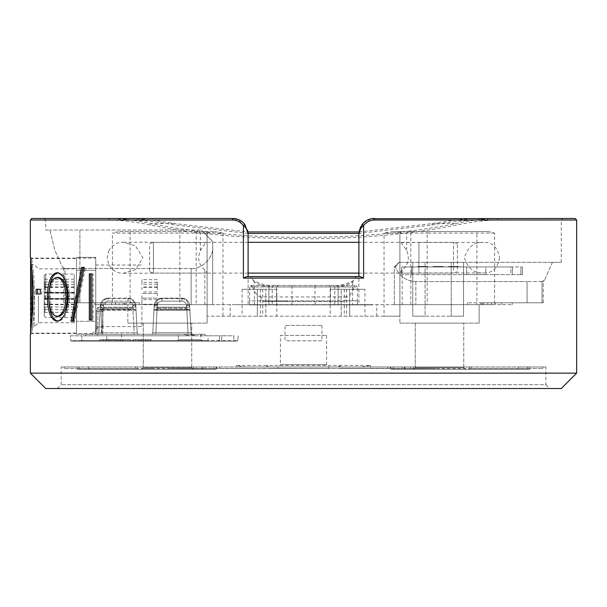<?xml version="1.0" encoding="UTF-8"?>
<svg xmlns="http://www.w3.org/2000/svg" width="607" height="607" viewBox="0 0 607 607"><rect width="100%" height="100%" fill="white"/><g stroke="black" fill="none" stroke-linecap="round" stroke-linejoin="round"><path stroke-width="0.46" stroke-dasharray="3.04 2.28" d="M176.66 341.202L202.586 341.202L176.66 341.202L178.2 339.745L201.046 339.745L178.2 339.745L178.488 334.275L200.765 334.275L178.488 334.275M105.102 341.202L123.335 341.202L105.102 341.202L106.642 339.745L121.795 339.745L106.642 339.745L106.931 334.275L121.506 334.275L106.931 334.275M233.847 341.202L71.535 341.202L236.988 341.202L233.847 341.202L233.847 340.497L221.525 340.497L237.754 340.497L233.847 340.497L233.847 335.815L221.934 335.815L233.847 335.815L233.847 341.202M99.723 341.202L118.016 341.202L99.723 341.202L99.723 339.662L109.017 339.662L109.017 341.202L109.017 339.662L118.016 339.662L118.016 341.202M120.087 341.202L130.452 341.202L120.087 341.202L120.087 339.662L120.087 341.202M135.627 341.202L151.166 341.202L135.627 341.202L135.627 339.662L141.469 339.662L141.469 341.202M219.218 340.497L219.628 335.815L221.934 335.815L208.087 335.815L219.628 335.815L219.218 340.497A0.766 0.766 0 0 1 218.452 341.202A0.766 0.766 0 0 0 219.218 340.497L221.525 340.497L221.934 335.815L221.525 340.497L208.087 340.497L208.087 335.815L81.899 335.815L208.087 335.815L208.087 340.497L219.218 340.497A0.766 0.766 0 0 1 218.452 341.202A0.766 0.766 0 0 0 219.218 340.497A0.766 0.766 0 0 1 218.452 341.202M101.528 334.275L96.134 334.275L97.674 334.275L98.122 307.347L97.674 334.275L103.061 334.275L101.528 334.275L101.081 307.347L101.126 311.285L98.076 311.285L101.126 311.285L101.528 334.275M205.014 334.275L85.746 334.275L205.014 334.275L205.014 335.815L205.014 334.275L205.014 335.815L189.627 335.815L195.568 335.815L189.824 334.275L201.167 334.275L201.167 335.815L205.014 335.815L205.014 334.275M189.824 334.275L201.167 334.275L201.167 335.815L195.568 335.815L189.824 334.275M70.359 335.815L81.899 335.815L70.359 335.815L70.769 340.497L70.359 335.815M97.295 335.815L193.474 335.815L85.746 335.815L97.295 335.815L97.295 334.275L97.295 335.815M100.087 310.359L98.903 332.818A1.54 1.54 0 0 1 97.37 334.275A1.54 1.54 0 0 0 98.903 332.818L100.345 305.404L100.125 309.593L103.987 309.115L132.151 309.115L136.006 309.593L132.151 309.115L132.091 308.06C134.322 307.848 135.543 306.884 135.771 305.177C135.543 306.884 134.322 307.848 132.091 308.06L132.091 307.203L134.238 304.297L132.091 307.203L104.04 307.203L101.893 304.297C102.507 300.86 104.548 298.985 108.023 298.667C104.548 298.985 102.507 300.86 101.893 304.297L104.04 307.203L132.091 307.203L132.151 309.115L100.132 309.449L100.345 305.404L98.903 332.818L101.991 332.765L98.903 332.818L100.125 309.593L100.087 310.359L136.051 310.359L137.228 332.818L136.006 309.593L136.051 310.359L100.087 310.359M137.228 332.818A1.54 1.54 0 0 0 138.76 334.275A1.54 1.54 0 0 1 137.228 332.818L135.786 305.404L137.228 332.818L134.147 332.765L137.228 332.818A1.54 1.54 0 0 0 138.76 334.275A1.54 1.54 0 0 1 137.228 332.818A1.54 1.54 0 0 0 138.76 334.275M151.226 334.275A1.54 1.54 0 0 0 152.767 332.818L153.943 310.359L152.767 332.818A1.54 1.54 0 0 1 151.226 334.275A1.54 1.54 0 0 0 152.767 332.818L154.201 305.404L152.767 332.818L155.847 332.765L152.767 332.818A1.54 1.54 0 0 1 151.226 334.275A1.54 1.54 0 0 0 152.767 332.818M189.908 310.359L191.084 332.818A1.54 1.54 0 0 0 192.624 334.275A1.54 1.54 0 0 1 191.084 332.818L189.65 305.404L191.084 332.818L188.003 332.765L191.084 332.818L189.862 309.449L189.908 310.359L153.943 310.359L153.988 309.449L157.843 309.115L189.862 309.449L186.008 309.115L185.954 308.06C188.178 307.848 189.407 306.884 189.634 305.177C189.407 306.884 188.178 307.848 185.954 308.06L185.954 307.203L188.102 304.297L185.954 307.203L157.896 307.203L155.756 304.297C156.363 300.86 158.412 298.985 161.887 298.667C158.412 298.985 156.363 300.86 155.756 304.297L157.896 307.203L157.896 308.06C155.673 307.848 154.444 306.884 154.216 305.177L154.216 305.2C154.967 300.875 157.524 298.515 161.887 298.113L181.963 298.113L161.887 298.113C157.524 298.515 154.967 300.875 154.216 305.2L153.943 310.359L189.908 310.359M108.023 298.113L128.107 298.113L108.023 298.113C103.66 298.515 101.103 300.875 100.36 305.2C101.103 300.875 103.66 298.515 108.023 298.113C103.569 298.545 101.005 300.973 100.345 305.404L100.345 305.404C101.005 300.973 103.569 298.545 108.023 298.113C103.569 298.545 101.005 300.973 100.345 305.404C101.005 300.973 103.569 298.545 108.023 298.113L108.023 301.14C105.352 301.398 103.812 302.855 103.418 305.511L101.991 332.765L134.147 332.765L132.713 305.511C132.318 302.855 130.778 301.398 128.107 301.14L108.023 301.14L128.107 301.14C130.778 301.398 132.318 302.855 132.713 305.511L134.147 332.765L101.991 332.765L103.418 305.511C103.812 302.855 105.352 301.398 108.023 301.14L108.023 298.113L108.023 298.667L128.107 298.667C131.582 298.985 133.631 300.86 134.238 304.297C133.631 300.86 131.582 298.985 128.107 298.667L108.023 298.667L108.023 298.113M181.963 298.667C185.446 298.985 187.487 300.86 188.102 304.297C187.487 300.86 185.446 298.985 181.963 298.667L161.887 298.667L181.963 298.667L181.963 298.113C186.334 298.515 188.891 300.875 189.634 305.2L189.862 309.449L189.634 305.2C188.891 300.875 186.334 298.515 181.963 298.113C186.425 298.545 188.982 300.973 189.65 305.404C188.982 300.973 186.425 298.545 181.963 298.113C186.425 298.545 188.982 300.973 189.65 305.404C188.982 300.973 186.425 298.545 181.963 298.113L181.963 298.667M157.843 309.115L186.008 309.115L185.954 307.203L157.896 307.203L157.896 308.06L185.954 308.06L157.896 308.06L157.843 309.115L153.988 309.449L154.216 305.177C154.444 306.884 155.673 307.848 157.896 308.06L157.843 309.115M85.746 334.275L85.746 335.815L85.746 334.275M128.107 298.113C132.47 298.515 135.027 300.875 135.778 305.2L135.778 305.2C135.027 300.875 132.47 298.515 128.107 298.113C132.561 298.545 135.126 300.973 135.786 305.404C135.126 300.973 132.561 298.545 128.107 298.113C132.561 298.545 135.126 300.973 135.786 305.404C135.126 300.973 132.561 298.545 128.107 298.113L128.107 301.14L128.107 298.113M189.634 305.2L189.407 303.857L189.634 305.2M135.778 305.2L135.543 303.857L135.778 305.2M104.04 308.06C101.809 307.848 100.587 306.884 100.36 305.177L100.36 305.177C100.587 306.884 101.809 307.848 104.04 308.06L104.04 307.203L104.04 308.06L132.091 308.06L104.04 308.06L103.987 309.115L104.04 308.06M155.756 304.297L154.216 305.177L155.756 304.297M189.634 305.177L188.102 304.297L189.634 305.177M100.36 305.177L101.893 304.297L100.36 305.177M134.238 304.297L135.771 305.177L134.238 304.297M161.887 298.113C157.425 298.545 154.868 300.973 154.201 305.404C154.868 300.973 157.425 298.545 161.887 298.113C157.425 298.545 154.868 300.973 154.201 305.404C154.868 300.973 157.425 298.545 161.887 298.113L161.887 301.14C159.209 301.398 157.676 302.855 157.274 305.511L155.847 332.765L188.003 332.765L186.577 305.511C186.174 302.855 184.642 301.398 181.963 301.14L161.887 301.14L181.963 301.14C184.642 301.398 186.174 302.855 186.577 305.511L188.003 332.765L155.847 332.765L157.274 305.511C157.676 302.855 159.209 301.398 161.887 301.14L161.887 298.113M155.847 334.275L155.847 332.765L155.847 334.275M188.003 334.275L188.003 332.765L188.003 334.275M192.624 334.275A1.54 1.54 0 0 1 191.084 332.818A1.54 1.54 0 0 0 192.624 334.275A1.54 1.54 0 0 1 191.084 332.818M101.991 334.275L101.991 332.765L101.991 334.275M97.37 334.275A1.54 1.54 0 0 0 98.903 332.818A1.54 1.54 0 0 1 97.37 334.275A1.54 1.54 0 0 0 98.903 332.818M134.147 334.275L134.147 332.765L134.147 334.275M121.506 334.275L121.795 339.745L123.335 341.202M101.103 309.752L101.43 327.355L101.103 309.752L101.43 327.355L101.103 309.752L98.091 309.752L101.103 309.752A1.54 0.683 179 0 1 102.644 310.405L102.97 328.865L102.644 310.405A1.54 0.683 -1 0 0 101.103 309.752M103.061 334.275L102.659 311.391L103.061 334.275M96.551 310.405L96.134 334.275L96.551 310.405A1.54 0.683 -179 0 1 98.091 309.752A1.54 0.683 1 0 0 96.551 310.405M183.883 334.275L189.627 335.815L183.883 334.275M70.769 340.497A0.766 0.766 0 0 0 71.535 341.202A0.766 0.766 0 0 1 70.769 340.497L81.899 340.497L81.899 335.815L81.899 340.497L208.087 340.497L70.769 340.497A0.766 0.766 0 0 0 71.535 341.202M238.164 335.815L237.754 340.497L238.164 335.815M221.525 341.202L221.525 340.497L221.525 341.202M236.988 341.202A0.766 0.766 0 0 0 237.754 340.497A0.766 0.766 0 0 1 236.988 341.202A0.766 0.766 0 0 0 237.754 340.497M118.016 339.662L99.723 339.662M102.135 339.662L108.934 339.662L102.135 339.662L102.135 341.202L115.603 341.202L102.135 341.202M115.603 339.662L108.934 339.662L115.603 339.662L115.603 341.202M108.934 339.662L108.934 341.202L108.934 339.662M103.16 339.662L103.16 341.202M130.452 339.662L130.452 341.202L130.452 339.662L120.087 339.662L130.452 339.662M141.469 339.662L147.713 339.662L147.713 341.202M147.713 339.662L150.126 339.662L150.126 341.202M150.126 339.662L141.348 339.662L141.348 341.202M141.348 339.662L133.214 339.662L133.214 341.202M133.214 339.662L145.399 339.662L145.399 341.202M145.399 339.662L132.865 339.662L132.865 341.202L132.865 339.662L151.166 339.662L151.166 341.202M151.166 339.662L140.718 339.662L140.718 341.202M140.718 339.662L135.627 339.662M457.39 269.015L457.39 243.733L457.39 269.015M453.543 270.145L453.543 242.33L453.543 270.145M153.457 270.145L153.457 242.33L153.457 270.145M149.61 246.419L149.61 271.708L149.61 246.419M215.128 368.441L256.017 368.441L215.128 368.517M153.654 368.517L142.592 368.517L153.654 368.441M278.112 368.517L328.888 368.517L278.112 368.517L278.112 366.977L328.888 366.977L278.112 366.977L328.888 366.977L278.112 366.977L280.419 364.67L326.581 364.67L280.419 364.67L280.419 335.428L326.581 335.428L280.419 335.428M471.457 368.517L390.278 368.517L527.559 368.517L471.457 368.517L471.457 366.977L64.205 366.977L542.795 366.977L471.457 366.977L471.457 368.517M527.559 368.517L542.795 368.517L527.559 368.517L527.559 366.977L527.559 368.517M387.532 368.517L219.468 368.517L387.532 368.517L387.532 366.977L387.532 368.517M204.961 368.517L219.468 368.517L196.509 368.517L216.722 368.517L204.961 368.517L204.961 366.977L204.961 368.517M135.543 368.517L216.722 368.517L79.441 368.517L135.543 368.517L135.543 366.977L135.543 368.517M79.441 368.517L64.205 368.517L79.441 368.517L79.441 366.977L79.441 368.517M328.971 368.517L307.081 368.441L328.971 368.517M170.924 368.517L211.805 368.517M262.232 368.517L303.121 368.517M398.784 368.517L339.738 368.366L398.784 368.517M179.513 368.517L200.902 368.517C203.876 368.517 203.876 368.517 200.902 368.517C203.876 368.517 203.876 368.517 200.902 368.517L179.513 368.517L200.902 368.441C203.876 368.441 203.876 368.441 200.902 368.441C203.876 368.441 203.876 368.441 200.902 368.441L179.513 368.441M211.805 368.441L170.924 368.441M247.428 368.441L235.615 368.441L247.428 368.441M270.821 368.517L292.217 368.517C295.192 368.517 295.192 368.517 292.217 368.517C295.192 368.517 295.192 368.517 292.217 368.517L270.821 368.517L292.217 368.441C295.192 368.441 295.192 368.441 292.217 368.441C295.192 368.441 295.192 368.441 292.217 368.441L270.821 368.441M303.121 368.441L262.232 368.441M370.346 368.366L435.72 368.441L370.346 368.441M405.347 368.517L424.786 368.441L405.347 368.517M424.786 368.517L415.029 368.517L424.786 368.517M64.964 302.81L139.625 302.81L63.758 302.81L139.625 302.81L64.964 302.81L64.964 268.491L62.551 267.277L64.964 268.491L63.758 268.491L191.159 268.491L63.758 268.491L64.964 268.491L64.964 302.81M124.64 302.81L124.64 304.653L94.76 304.653L248.104 304.653L248.104 233.87M247.793 230.819L238.505 219.613M248.104 304.653L276.572 304.653L276.572 286.959L249.636 286.959L251.177 285.419L355.823 285.419L251.177 285.419L249.636 286.959L249.636 300.806L261.185 300.806L261.185 296.96L345.815 296.96L345.815 300.806L261.185 300.806M254.379 304.653L254.379 281.853C259.227 284.789 263.795 286.496 268.082 286.959L276.572 286.959L276.572 304.653L272.24 304.653L272.24 286.959L273.499 285.419L278.112 285.419L269.076 285.419C264.068 284.911 258.764 283.257 253.149 280.442L252.178 278.12L250.145 276.572L246.768 276.572M124.64 304.653L115.247 304.653L115.247 302.81M254.379 281.853L253.149 280.442M268.082 286.959L269.076 285.419L337.924 285.419L273.499 285.419M232.709 218.474L130.232 218.474L119.716 220.015L45.737 220.015L44.197 218.474L127.432 218.474C141.879 218.725 157.539 220.417 174.421 223.551L247.982 231.957M130.232 218.474L44.197 218.474M361.635 366.977L370.49 365.437L340.049 365.437L338.509 366.977L245.365 366.977L338.509 366.977L340.049 365.437L266.951 365.437L268.491 366.977L266.951 365.437L236.51 365.437L245.365 366.977M236.51 366.977L390.764 366.977L236.51 366.977L236.51 365.437M216.236 369.284L77.377 369.284L216.236 369.284L193.428 369.284L216.236 369.284L216.236 366.977L201.979 366.977L201.979 369.284L201.979 366.977L216.236 366.977L216.236 369.284M545.875 366.977L529.623 366.977L545.875 366.977L545.875 384.679L61.125 384.679L545.875 384.679L549.722 388.526L57.278 388.526L549.722 388.526M77.377 366.977L61.125 366.977L88.402 366.977L88.402 369.284L213.649 369.284L77.377 369.284L88.402 369.284L88.402 366.977L77.377 366.977L77.377 369.284L77.377 366.977M390.764 369.284L529.623 369.284L390.764 369.284L413.572 369.284L390.764 369.284L390.764 366.977L405.021 366.977L405.021 369.284L405.021 366.977L390.764 366.977L390.764 369.284M370.49 366.977L370.49 365.437M143.244 367.751L191.721 367.751L143.244 367.751L143.244 323.121L191.721 323.121L143.244 323.121L191.721 323.121L143.244 323.121L143.244 367.751L191.721 367.751L143.244 367.751L141.704 369.284L193.261 369.284L141.704 369.284L193.261 369.284L141.704 369.284L143.244 367.751M415.279 367.751L463.756 367.751L415.279 367.751L415.279 323.121L463.756 323.121L415.279 323.121L463.756 323.121L415.279 323.121L415.279 367.751L463.756 367.751L415.279 367.751L413.739 369.284L465.296 369.284L413.739 369.284L465.296 369.284L413.739 369.284L415.279 367.751M576.65 373.13L30.35 373.13M108.661 251.055C112.363 244.871 117.303 241.92 123.487 242.216L135.376 245.736L142.895 257.732L135.346 269.72L123.487 273.226C117.288 273.507 112.348 270.555 108.661 264.379L107.196 257.717L108.661 251.055M30.35 220.015L108.661 220.015C121.483 220.204 135.369 221.874 150.331 225.022C239.993 243.399 367.007 243.399 456.669 225.022C471.631 221.874 485.517 220.204 498.339 220.015L576.65 220.015M95.754 333.509L95.754 258.104L95.754 333.509L31.708 333.509L33.764 315.162L34.5 295.806L33.764 276.488L31.708 258.104L33.855 277.649L34.478 299.501C34.204 313.599 33.279 320.101 33.188 321.672L31.708 333.509L30.35 334.662L32.915 307.096L33.157 295.799L32.74 280.927L30.373 257.133M499.584 257.717C497.55 268.324 492.194 273.416 483.513 272.991C474.128 273.469 467.762 268.37 464.423 257.717C467.777 247.049 474.143 241.958 483.513 242.443C492.201 242.026 497.558 247.117 499.584 257.717M248.096 233.422L175.188 225.022C158.389 221.927 142.82 220.258 128.479 220.015L45.737 220.015L45.737 230.015L49.865 230.015L54.858 250.213L62.551 267.277L54.85 250.198L49.865 230.015L45.737 230.015M374.291 218.474L476.768 218.474L487.284 220.015L561.263 220.015L478.521 220.015C464.18 220.258 448.611 221.927 431.812 225.022L358.904 233.422M359.2 230.857L360.11 227.875M363.502 222.89L371.385 218.755M358.896 233.87L358.896 276.572L250.145 276.572M512.24 304.653L512.24 302.81L542.036 302.81L491.753 302.81L491.753 304.653L480.744 304.653L512.24 304.653L358.896 304.653L358.896 276.572L360.232 276.572M552.438 262.338L544.449 280.358L542.036 281.572L544.449 280.358L552.438 262.338L561.263 262.338L398.913 262.338L552.438 262.338M488.354 231.555L392.517 231.555L488.354 231.555L494.606 233.096L494.606 304.653L495.494 304.653L495.494 302.81M494.606 233.096L427.169 233.096L427.169 304.653L399.907 304.653L399.907 233.096L384.041 233.096L392.517 231.555M384.041 316.194L207.093 316.194L207.093 233.096L207.093 304.653L127.857 304.653L479.143 304.653L399.892 304.653L479.143 304.653L399.892 304.653L399.907 316.194L384.041 316.194L384.041 233.096M364.913 289.266L330.162 289.266L341.202 289.266L341.202 316.194L341.202 289.266L364.913 289.266L364.913 316.194M276.838 289.266L242.087 289.266L257.33 289.266L257.33 316.194L257.33 289.266L265.798 289.266L265.798 316.194L265.798 289.266L276.838 289.266L276.838 316.194M214.483 231.555L222.959 233.096L112.394 233.096L118.646 231.555L214.483 231.555L118.646 231.555M111.506 302.81L111.506 304.653L112.394 304.653L112.394 233.096M94.76 304.653L94.76 302.81M345.815 300.806L357.364 300.806L357.364 286.959L330.428 286.959L330.428 304.653L338.122 304.653L272.24 304.653M356.855 276.572L354.822 278.12L352.644 281.838C347.773 284.789 343.205 286.496 338.918 286.959L330.428 286.959L330.428 304.653L358.896 304.653M491.23 304.653L415.841 304.653L491.23 304.653L491.23 302.81L543.242 302.81L467.375 302.81L491.23 302.81L482.057 302.81L491.23 302.81L491.23 304.653M394.292 304.653L415.841 304.653L394.292 304.653L394.292 266.951L395.438 266.951C399.148 276.132 405.954 281.003 415.841 281.572L527.081 281.572L415.841 281.572C405.954 281.003 399.148 276.132 395.438 266.951L394.292 266.951L394.292 304.653M491.753 304.653L495.494 304.653M494.606 304.653L476.92 304.653L476.92 231.555M427.169 304.653L476.92 304.653M427.169 231.555L427.169 233.096L399.907 233.096L399.907 316.194L207.093 316.194L207.093 304.653L127.857 304.653L207.108 304.653L179.831 304.653L179.831 231.555M130.08 231.555L130.08 304.653L179.831 304.653M130.08 304.653L112.394 304.653M111.506 304.653L115.247 304.653M119.222 304.653L191.159 304.653L115.77 304.653L119.222 304.653L119.222 302.81L119.222 304.653M212.708 304.653L191.159 304.653L212.708 304.653L212.708 246.943L212.708 304.653M357.364 300.806L357.364 304.889L249.636 304.889L372.751 304.653L268.878 304.653L338.122 304.653L338.122 286.959L268.878 286.959L338.122 286.959L336.589 285.419L338.122 286.959L338.122 304.889L357.364 304.889L357.364 300.806L249.636 300.806L249.636 304.889L249.636 300.806M234.249 304.653L372.751 304.889L234.249 304.653M491.753 302.81L512.24 302.81M575.11 218.474L497.239 218.474C484.492 218.664 470.683 220.356 455.811 223.551C366.704 241.92 240.296 241.92 151.189 223.551C136.317 220.356 122.508 218.664 109.761 218.474L127.432 218.474L128.479 220.015M359.018 231.957L432.579 223.551C449.461 220.417 465.121 218.725 479.568 218.474L497.239 218.474L498.339 220.015M478.521 220.015L479.568 218.474L562.803 218.474L476.768 218.474M108.661 220.015L109.761 218.474L31.89 218.474M399.907 272.649L402.16 270.069C408.321 264.69 409.824 258.225 406.675 250.683C402.866 244.629 400.612 241.92 399.907 242.557L418.913 242.33L418.913 273.104L418.913 242.33M248.104 242.33L153.457 242.33L153.457 273.104L153.457 242.33L207.093 242.557C206.403 241.905 204.149 244.613 200.325 250.683C197.176 258.225 198.679 264.69 204.84 270.069L207.093 272.649M45.737 388.526L561.263 388.526M349.67 289.266L349.67 316.194L349.67 289.266M286.572 301.573L343.509 301.573L343.509 300.806L343.509 301.573L263.491 301.573L263.491 300.806L286.572 300.806L263.491 300.806L263.491 301.573L286.572 301.573L286.572 300.806L286.572 301.573M268.878 300.806L268.878 286.959L268.878 304.889L268.878 286.959L270.411 285.419L268.878 286.959L268.878 285.419M261.185 296.96C257.861 296.793 255.046 293.431 252.74 286.861L354.26 286.861C351.954 293.431 349.139 296.793 345.815 296.96M482.36 304.653L482.36 302.81M354.822 278.12L252.178 278.12M353.851 280.442C348.236 283.257 342.932 284.911 337.924 285.419L338.918 286.959M276.572 286.959L278.112 285.419L276.572 286.959M330.428 286.959L328.888 285.419L330.428 286.959M352.621 281.853L352.621 304.653M356.074 285.669L357.364 286.959L356.074 285.669L354.26 286.861M252.74 286.861L250.926 285.669M153.457 257.717L153.457 273.226L153.457 257.717M425.075 262.338L451.229 262.338L425.075 262.338L425.075 316.194L412.76 316.194L412.76 262.338L412.76 316.194L451.229 316.194L425.075 316.194L425.075 262.338M463.543 262.338L451.229 262.338L463.543 262.338L463.543 316.194L451.229 316.194L463.543 316.194L463.543 262.338M191.159 268.491C201.82 269.455 213.672 257.603 212.708 246.943C213.672 257.603 201.82 269.455 191.159 268.491L191.159 304.653L191.159 268.491M212.708 246.943L212.708 241.563L212.708 246.943M79.919 230.015L201.167 230.015L49.865 230.015L79.919 230.015L79.919 302.81L79.919 230.015M404.383 369.284L393.351 369.284L404.383 369.284L404.383 366.977L393.351 366.977L518.598 366.977L518.598 369.284L393.351 369.284L529.623 369.284L518.598 369.284L518.598 366.977L529.623 366.977L393.351 366.977L413.572 366.977L404.383 366.977L404.383 369.284M399.907 233.096L401.447 231.555L399.907 233.096M205.553 231.555L207.093 233.096L205.553 231.555M542.036 281.572L527.081 281.572L543.242 281.572L542.036 281.572L542.036 302.81L542.036 281.572M395.438 266.951L399.065 262.338L395.438 266.951M212.708 241.563L201.167 230.015L212.708 241.563M394.292 266.951L398.913 262.338L394.292 266.951M326.581 335.428L326.581 364.67L328.888 366.977L328.888 368.517M127.857 323.121L207.108 323.121L127.857 323.121L127.857 304.653L127.857 323.121L207.108 323.121L127.857 323.121M399.892 323.121L479.143 323.121L399.892 323.121L399.892 304.653L399.892 323.121L479.143 323.121L399.892 323.121M201.979 366.977L88.402 366.977L201.979 366.977M405.021 366.977L413.572 366.977L405.021 366.977M191.721 367.751L193.261 369.284L191.721 367.751L191.721 323.121L191.721 367.751M463.756 367.751L465.296 369.284L463.756 367.751L463.756 323.121L463.756 367.751M340.049 366.977L340.049 365.437L340.049 366.977M266.951 366.977L266.951 365.437L266.951 366.977M36.117 294L41.784 294L41.784 289.266L36.117 289.266M40.305 289.266L41.784 289.266M40.305 294L41.784 294M57.521 272.748L58.211 272.695C64.858 273.962 68.644 281.982 69.562 296.755C68.735 311.573 65.002 319.73 58.371 321.224L57.817 321.156M56.823 272.695L58.211 272.695M68.242 296.755L69.562 296.755M56.982 321.224L58.371 321.224M58.28 277.429C53.257 278.325 50.601 284.842 50.32 296.99C50.631 309.024 53.287 315.519 58.28 316.49M50.32 296.99L48.879 296.99M81.695 267.368L84.274 267.368M72.301 321.224L70.989 321.224M74.608 321.224L73.31 321.224L74.608 321.224L85.504 267.368M89.312 320.041L93.106 320.041L93.106 273.878L89.312 273.878M91.907 273.878L93.106 273.878M91.907 320.041L93.106 320.041M321.968 325.428L321.968 340.815L285.032 340.815L285.032 325.428L321.968 325.428L285.032 325.428M321.968 340.815L285.032 340.815M76.52 334.275L91.907 334.275L95.754 330.428L95.754 321.323L76.52 321.323L76.52 334.275L76.52 321.323L95.754 321.323L95.754 330.428L91.907 334.275L76.52 334.275M95.754 257.33L95.754 270.29L76.52 270.29L76.52 257.33L95.754 257.33L76.52 257.33L76.52 270.29L95.754 270.29L95.754 257.33M95.754 270.29L95.754 321.323L95.754 270.29M76.52 270.29L76.52 321.323L76.52 270.29M74.206 298.887L74.206 274.068L74.206 317.544L74.206 298.887L44.197 298.887L74.206 298.887M74.206 295.806L74.206 322.734L74.206 295.806M76.52 295.806L76.52 333.122L76.52 295.806M31.89 321.877L31.89 269.736M30.35 260.024L30.35 331.581M30.35 295.806L30.35 263.87L30.35 295.806M31.116 295.806L31.116 326.968L31.116 295.806M34.197 295.806L34.197 326.968L34.197 295.806M38.431 295.806L38.431 322.734L38.431 295.806M95.754 295.806L95.754 265.031L95.754 295.806M141.917 295.806L141.917 326.581L141.917 295.806M157.304 301.983L157.304 304.289L157.304 301.983M157.304 289.63L157.304 287.323L157.304 289.63M157.304 281.929L157.304 284.235L157.304 281.929M157.304 284.675L157.304 286.982L157.304 284.675M157.304 295.806L157.304 293.5L157.304 295.806M141.917 301.983L141.917 299.676L141.917 301.983M141.917 289.63L141.917 287.323L141.917 289.63M141.917 281.929L141.917 279.622L141.917 281.929M141.917 284.675L141.917 282.369L141.917 284.675M45.737 292.726L44.197 292.726L44.197 275.608L44.197 316.004L44.197 292.726L74.206 292.726L45.737 292.726L45.737 274.068L45.737 298.887M44.971 284.675L44.971 287.369L44.971 284.675M74.206 284.675L74.206 287.369L74.206 284.675M44.971 295.806L44.971 298.5L44.971 295.806M44.971 306.937L44.971 309.631L44.971 306.937M74.206 306.937L74.206 309.631L74.206 306.937M44.971 281.929L44.971 284.622L44.971 281.929M74.206 281.929L74.206 284.622L74.206 281.929M44.971 289.63L44.971 286.936L44.971 289.63M74.206 289.63L74.206 286.936L74.206 289.63M44.971 301.983L44.971 304.676L44.971 301.983M74.206 301.983L74.206 304.676L74.206 301.983M44.971 309.684L44.971 312.377L44.971 309.684M74.206 309.684L74.206 312.377L74.206 309.684M44.197 284.675L44.197 281.216L44.197 284.675M44.197 295.806L44.197 292.346L44.197 295.806M44.197 306.937L44.197 303.47L44.197 306.937M44.197 281.929L44.197 278.469L44.197 281.929M44.197 289.63L44.197 286.17L44.197 289.63M44.197 301.983L44.197 298.523L44.197 301.983M44.197 309.684L44.197 306.224L44.197 309.684M458.543 266.488L448.535 266.488L458.543 266.488L458.543 266.875L448.535 266.875L458.543 266.875L448.535 266.875L458.543 266.875L448.535 266.875L458.543 266.875L448.535 266.875L458.543 266.875L458.543 266.488L448.535 266.488L458.543 266.488L448.535 266.488L458.543 266.488L458.543 266.875L458.543 266.488L448.535 266.488L458.543 266.488M443.156 266.488L433.148 266.488L443.156 266.488L443.156 266.875L433.148 266.875L443.156 266.875L433.148 266.875L443.156 266.875L433.148 266.875L443.156 266.875L433.148 266.875L443.156 266.875L443.156 266.488L433.148 266.488L443.156 266.488L433.148 266.488L443.156 266.488L443.156 266.875L443.156 266.488L433.148 266.488L443.156 266.488M427.76 266.488L417.76 266.488L427.76 266.488L427.76 266.875L417.76 266.875L427.76 266.875L417.76 266.875L427.76 266.875L417.76 266.875L427.76 266.875L417.76 266.875L427.76 266.875L427.76 266.488L417.76 266.488L427.76 266.488L417.76 266.488L427.76 266.488L427.76 266.875L427.76 266.488L417.76 266.488L427.76 266.488M485.858 266.951L466.624 266.951L485.858 266.951L466.624 266.951L485.858 266.951L485.858 274.645L466.624 274.645L485.858 274.645L466.624 274.645L485.858 274.645L485.858 266.951M510.866 266.951L401.606 266.951L522.407 266.951L510.866 266.951L510.866 274.645L520.867 274.645L510.866 274.645L510.866 266.951M422.76 266.951L461.237 266.875L422.76 266.951M522.407 266.951L522.407 274.645L401.606 274.645L522.407 274.645L522.407 266.951L522.407 274.645L520.867 274.645L522.407 274.645L522.407 266.951M401.606 266.951L401.606 274.645L401.606 266.951M466.624 274.645L466.624 266.951L466.624 274.645M193.474 334.275L193.474 335.815L193.474 334.275M189.87 309.593L153.981 309.593L189.87 309.593M136.006 309.593L100.125 309.593L136.006 309.593M157.274 305.511L154.201 305.404L157.274 305.511M181.963 301.14L181.963 298.113L181.963 301.14M186.577 305.511L189.65 305.404L186.577 305.511M103.418 305.511L100.345 305.404L103.418 305.511M132.713 305.511L135.786 305.404L132.713 305.511M101.126 311.285L102.659 311.391L101.126 311.285M96.536 311.391L98.076 311.285L96.536 311.391M208.087 340.497L208.087 341.202L208.087 340.497M81.899 340.497L81.899 341.202L81.899 340.497M138.662 339.662L138.662 341.202M402.039 366.977L402.039 368.517L402.039 366.977M219.468 366.977L219.468 368.517L219.468 366.977M124.943 302.81L124.943 304.653L124.943 302.81M118.623 218.474L119.716 220.015M529.623 366.977L529.623 369.284L529.623 366.977M330.162 289.266L330.162 316.194M242.087 289.266L242.087 316.194M222.959 233.096L222.959 316.194M482.057 302.81L482.057 304.653L482.057 302.81M487.778 304.653L487.778 302.81L487.778 304.653M410.848 304.653L410.848 233.096L411.933 231.555M407.76 231.555L406.675 233.096L406.675 250.683M402.16 270.069L402.16 304.653M200.325 250.683L200.325 233.096L199.24 231.555M195.067 231.555L196.152 233.096L196.152 304.653M204.84 304.653L204.84 270.069M344.283 289.266L344.283 316.194M346.589 289.266L346.589 316.194M262.717 289.266L262.717 316.194M260.411 289.266L260.411 316.194M334.76 304.653L334.76 286.959L333.501 285.419M320.428 301.573L320.428 300.806L320.428 301.573M338.122 300.806L338.122 285.419M315.041 304.653L315.041 285.419M291.959 304.653L291.959 285.419M483.916 302.81L483.916 304.653M123.084 302.81L123.084 304.653M376.826 316.194L376.826 304.653M230.174 316.194L230.174 304.653M150.331 225.022L151.189 223.551L174.421 223.551L175.188 225.022M431.812 225.022L432.579 223.551L455.811 223.551L456.669 225.022M415.841 281.572L415.841 304.653L415.841 281.572M527.081 281.572L527.081 302.81L527.081 281.572M467.375 302.81L467.375 304.653L467.375 302.81M139.625 304.653L139.625 302.81L139.625 304.653M487.284 220.015L488.377 218.474M451.229 316.194L451.229 262.338L451.229 316.194M202.617 366.977L202.617 369.284L202.617 366.977M137.539 366.977L137.539 369.284L137.539 366.977M469.461 366.977L469.461 369.284L469.461 366.977M520.867 274.645L520.867 266.951L520.867 274.645M512.399 266.951L512.399 274.645L512.399 266.951M411.607 266.951L411.607 274.645L411.607 266.951M154.216 305.2L154.451 303.857L154.216 305.2M100.36 305.2L100.587 303.857L100.36 305.2M200.765 334.275L201.046 339.745L202.586 341.202M101.081 307.347L98.122 307.347L96.581 308.857L98.122 307.347L101.081 307.347L102.621 308.857L101.081 307.347M102.97 328.865L101.43 327.355L97.773 327.355L96.232 328.865M457.39 243.733L453.543 242.33L358.896 242.33M457.39 271.708L453.543 273.104L358.896 273.104M248.104 273.104L153.457 273.104L149.61 271.708M149.61 243.733L153.457 242.33M390.278 366.977L390.278 368.517L390.278 366.977M410.491 366.977L410.491 368.517L410.491 366.977M196.509 366.977L196.509 368.517L196.509 366.977M216.722 366.977L216.722 368.517L216.722 366.977M64.205 366.977L64.205 368.517M542.795 366.977L542.795 368.517M126.256 302.81L126.256 304.653L126.256 302.81M57.278 388.526L61.125 384.679L61.125 366.977M561.263 262.338L561.263 220.015L562.803 218.474M207.093 273.104L153.457 273.104M418.913 272.991L483.513 272.991M418.913 242.443L483.513 242.443M418.913 273.104L399.907 273.104M480.744 302.81L480.744 304.653L480.744 302.81M105.421 304.653L105.421 302.81M501.579 304.653L501.579 302.81M123.487 273.226L153.457 273.226M123.487 242.216L153.457 242.216M115.77 302.81L115.77 304.653L115.77 302.81M30.35 256.951L31.708 258.104L95.754 258.104M63.758 302.81L63.758 268.491L62.551 267.277L63.758 268.491L63.758 302.81M543.242 302.81L543.242 281.572L544.449 280.358L543.242 281.572L543.242 302.81M207.108 323.121L207.108 304.653L207.108 323.121M479.143 323.121L479.143 304.653L479.143 323.121M193.428 366.977L193.428 369.284L193.428 366.977M213.649 366.977L213.649 369.284L213.649 366.977M413.572 366.977L413.572 369.284L413.572 366.977M393.351 366.977L393.351 369.284L393.351 366.977M30.722 331.961L31.89 333.122L76.52 333.122M30.722 259.652L31.89 258.491L76.52 258.491M74.206 268.878L38.431 268.878L34.197 264.644L31.116 264.644L30.35 263.87M74.206 322.734L38.431 322.734L34.197 326.968L31.116 326.968L30.35 327.734M95.754 326.581L141.917 326.581M95.754 265.031L141.917 265.031M157.304 299.676L141.917 299.676M157.304 304.289L141.917 304.289M157.304 287.323L141.917 287.323M157.304 291.937L141.917 291.937M157.304 279.622L141.917 279.622M157.304 284.235L141.917 284.235M157.304 282.369L141.917 282.369M157.304 286.982L141.917 286.982M157.304 293.5L141.917 293.5L157.304 293.5M157.304 298.113L141.917 298.113L157.304 298.113M44.197 316.004L45.737 317.544L74.206 317.544M44.197 275.608L45.737 274.068L74.206 274.068M74.206 281.982L44.971 281.982L44.197 281.216M74.206 287.369L44.971 287.369L44.197 288.135M74.206 293.113L44.971 293.113L44.197 292.346L44.971 293.113L74.206 293.113M74.206 298.5L44.971 298.5L44.197 299.266L44.971 298.5L74.206 298.5M74.206 304.244L44.971 304.244L44.197 303.47M74.206 309.631L44.971 309.631L44.197 310.397M74.206 279.235L44.971 279.235L44.197 278.469M74.206 284.622L44.971 284.622L44.197 285.389M74.206 286.936L44.971 286.936L44.197 286.17M74.206 292.324L44.971 292.324L44.197 293.09M74.206 299.289L44.971 299.289L44.197 298.523M74.206 304.676L44.971 304.676L44.197 305.442M74.206 306.99L44.971 306.99L44.197 306.224M74.206 312.377L44.971 312.377L44.197 313.144M448.535 266.488L448.535 266.875L448.535 266.488M433.148 266.488L433.148 266.875L433.148 266.488M417.76 266.488L417.76 266.875L417.76 266.488"/><path stroke-width="0.91" d="M238.505 219.613L232.709 218.474C237.724 218.581 241.806 220.607 244.97 224.567L248.104 233.87L248.104 276.572M243.407 278.112L246.768 276.572L360.232 276.572L363.593 278.112L243.407 278.112L243.407 225.493C246.563 228.095 248.126 230.888 248.104 233.87L247.793 230.819M576.65 373.13L561.263 388.526L45.737 388.526L30.35 373.13L576.65 373.13L576.65 220.015L374.686 220.015C370.194 220.091 366.491 221.919 363.593 225.493C360.437 228.095 358.874 230.888 358.896 233.87L359.2 230.857M244.97 224.567L243.407 225.493C240.524 221.927 236.829 220.098 232.314 220.015L30.35 220.015L30.35 256.951L32.292 274.243L33.051 288.242L32.74 310.716L30.35 334.662L30.35 373.13M89.312 320.041L89.312 273.878L91.907 273.878L91.907 320.041L89.312 320.041M81.695 267.368L84.274 267.368L73.31 321.224L70.989 321.224L81.695 267.368M47.414 296.975C47.65 282.164 50.783 274.068 56.823 272.695C63.507 273.962 67.309 281.982 68.242 296.755C67.4 311.573 63.652 319.73 56.982 321.224C50.851 320.041 47.665 311.96 47.414 296.975L48.856 296.975C49.091 282.172 52.21 274.076 58.211 272.695M36.117 294L36.117 289.266L40.305 289.266L40.305 294L36.117 294M358.904 233.422L248.096 233.422M360.11 227.875L363.502 222.89M371.385 218.755L575.11 218.474L576.65 220.015M30.35 220.015L31.89 218.474L232.709 218.474L232.314 220.015M358.896 276.572L358.896 233.87L362.03 224.567C365.217 220.599 369.299 218.566 374.291 218.474L374.686 220.015M247.982 231.957L359.018 231.957M363.593 278.112L363.593 225.493L362.03 224.567M37.619 294L37.619 289.266M58.371 321.224C52.278 320.041 49.106 311.96 48.856 296.975C49.197 309.024 51.868 315.526 56.891 316.49C62.346 315.405 65.435 308.834 66.163 296.777C65.389 284.804 62.301 278.355 56.891 277.429C51.838 278.317 49.167 284.842 48.879 296.99M56.891 316.49L58.28 316.49C63.705 315.405 66.778 308.834 67.498 296.777C66.732 284.804 63.659 278.355 58.28 277.429L56.891 277.429M67.498 296.777L66.163 296.777M73.31 321.224L72.301 321.224L82.947 267.368M90.519 320.041L90.519 273.878M31.89 269.736L31.89 321.877M30.722 331.961L30.722 259.652M358.896 242.33L248.104 242.33M358.896 273.104L248.104 273.104"/></g></svg>
